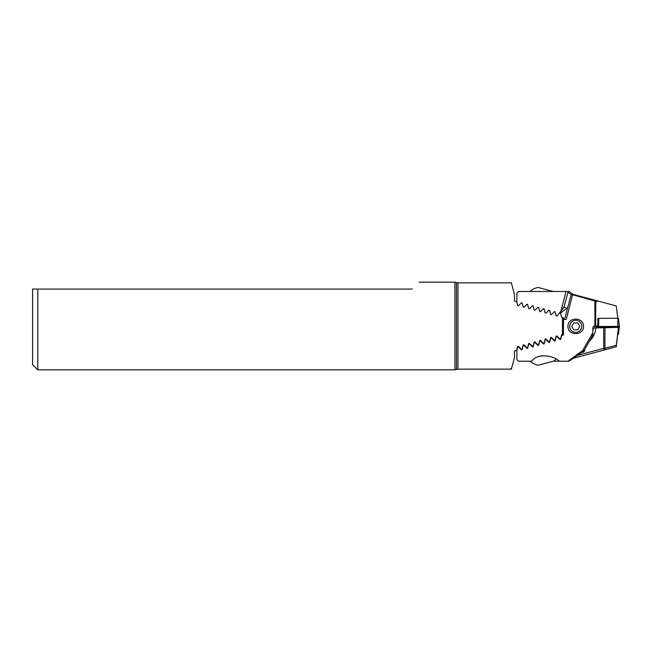 <?xml version="1.0" encoding="UTF-8"?>
<svg xmlns="http://www.w3.org/2000/svg" width="652" height="652" viewBox="0 0 652 652"><rect width="100%" height="100%" fill="white"/><g stroke="black" fill="none" stroke-linecap="round" stroke-linejoin="round"><path stroke-width="0.98" d="M529.481 308.575L528.682 308.502L527.639 304.614L526.718 304.362M529.375 308.681L528.682 308.502M534.982 310.05L534.184 309.977L533.14 306.081L532.219 305.837M32.6 326L32.6 289.064L37.775 289.064L37.775 369.839L32.6 364.664L32.6 326M412.292 289.064C421.388 279.969 421.388 279.969 412.292 289.064L37.775 289.064M550.687 337.606L551.38 337.418L550.687 337.606L549.644 341.493L548.723 341.738L545.879 338.893L545.186 339.081L544.143 342.968L543.222 343.213L540.378 340.368L539.685 340.556L538.642 344.443L537.721 344.688L534.876 341.844L534.184 342.023L533.14 345.919L532.219 346.163L529.375 343.319L528.682 343.498L529.375 343.319L528.682 343.498L529.375 343.319L528.682 343.498L527.639 347.386L526.718 347.638L523.874 344.786L523.181 344.973L523.874 344.786L523.181 344.973L522.138 348.861L521.217 349.113L518.373 346.261L517.68 346.448L518.373 346.261M560.647 313.457L559.726 313.213L560.647 313.457L561.69 317.345L562.448 317.76L562.448 334.24L563.483 333.963M556.987 315.951L556.189 315.87L555.145 311.982L554.224 311.737M551.486 314.476L550.687 314.394L549.644 310.507L548.723 310.262M545.985 313.001L545.186 312.919L544.143 309.032L543.222 308.787M540.484 311.526L539.685 311.444L538.642 307.557L537.721 307.312M534.876 310.156L534.184 309.977L534.876 310.156M523.98 307.1L523.181 307.027L522.138 303.139L521.217 302.887M518.479 305.633L517.68 305.552L516.637 301.664L514.469 301.077L514.469 294.443L511.494 283.343M517.68 305.552L518.373 305.739M523.181 307.027L523.874 307.214L523.181 307.027M550.687 314.394L551.38 314.582M511.494 368.657L510.793 368.592L511.527 368.527L511.364 369.146L457.957 369.146L457.957 282.854L454.949 282.161L419.195 282.161M562.448 334.24L561.69 334.655L560.647 338.543L559.726 338.787L556.881 335.943L556.189 336.13L555.145 340.018L554.224 340.262L555.145 340.018L554.224 340.262L551.38 337.418M562.448 317.76L563.483 318.037L563.483 335.006L561.69 335.487L560.638 339.382L559.954 339.562L557.101 336.709L556.189 336.954L555.137 340.857L554.453 341.037L551.6 338.184L550.687 338.429L549.636 342.333L548.951 342.512L546.099 339.659L545.186 339.904L544.135 343.808L543.45 343.987L540.598 341.135L539.685 341.379L538.633 345.275L537.949 345.462L535.096 342.61L534.184 342.854L533.132 346.75L532.448 346.937L529.595 344.085L528.682 344.329L527.631 348.225L526.946 348.412L524.094 345.56L523.173 345.804L522.13 349.7L521.445 349.888L518.593 347.027L517.672 347.28L516.881 350.238L516.881 359.48L518.609 361.208L531.722 361.208C536.743 353.164 553.157 355.03 559.383 361.208L569.049 361.208L583.784 350.89L569.049 361.208M511.527 368.527L514.469 357.557L514.469 350.923L516.637 350.336L517.68 346.448M539.685 340.556L540.378 340.368M540.378 311.632L539.685 311.444M560.859 314.223L561.062 315.014M556.189 315.87L556.881 316.057L556.189 315.87M556.189 336.13L556.881 335.943L556.189 336.13M559.726 338.787L560.647 338.543M597.851 319.456L598.357 319.464M597.485 326.733L596.099 326.88L597.485 327.027M597.851 319.211L598.389 319.195M575.732 332.39A6.039 6.039 0 0 0 581.78 326.342A6.039 6.039 0 0 0 575.732 320.303A6.039 6.039 0 0 0 569.693 326.342A6.039 6.039 0 0 0 575.732 332.39M583.499 326.342C583.793 335.992 567.656 335.967 567.965 326.342C567.68 316.701 583.809 316.717 583.499 326.342M568.039 361.208L582.546 350.629L592.823 332.879L592.823 327.703L593.475 326.342L597.566 325.91M594.893 301.615L596.05 300.515L573.026 294.345L598.063 301.053L595.773 301.876L594.893 301.615L594.893 325.967M595.072 301.028L572.578 294.745L566.229 319.439L563.483 319.439M553.149 361.208L559.383 361.208M589.424 341.192A20.196 20.196 0 0 0 595.863 327.94L611.568 327.565M592.823 335.234L583.85 350.849L592.823 335.307L592.823 332.879M595.773 301.876L595.7 325.927M598.063 301.053L616.246 305.927L617.786 318.225M591.519 334.435L592.823 334.998M582.546 350.629L583.842 350.849M595.863 327.94L594.551 327.866L592.823 329.594M570.916 295.568A1.728 1.728 0 0 1 573.026 294.345A1.728 0.465 -75 0 0 572.578 294.745A1.728 1.247 -165 0 0 570.916 295.568L564.518 319.439L570.916 295.568A1.728 1.728 0 0 1 573.026 294.345A1.728 1.728 0 0 0 572.578 294.288M544.135 343.808L543.45 343.987M538.633 345.275L537.949 345.462M597.851 323.563L597.851 318.412L598.487 318.404M606.784 327.174L610.256 326.986M605.235 327.002L607.33 327.165M609.628 327.255L611.217 327.002M612.008 327.108L604.412 327.108L612.008 327.108M606.156 326.986L606.784 327.255M608.21 326.921L604.746 327.06L608.21 326.921M608.21 348.918C604.013 350.042 604.013 350.042 608.21 348.918C612.407 347.793 612.407 347.793 608.21 348.918C612.407 347.793 612.407 347.793 608.21 348.918M581.608 352.422A2.763 2.763 0 0 0 584.73 349.325M527.24 291.485L518.609 291.485L516.881 293.204L516.881 302.455L517.672 305.413L518.593 305.658L521.445 302.805L522.13 302.993L523.173 306.888L524.094 307.133L526.946 304.28L527.631 304.468L528.682 308.363L529.595 308.608L532.448 305.755L533.132 305.935L534.184 309.839L535.096 310.083L537.949 307.231L538.633 307.41L539.685 311.314L540.598 311.558L543.45 308.706L544.135 308.885L545.186 312.781L546.099 313.033L548.951 310.173L549.636 310.36L550.687 314.256L551.6 314.5L554.453 311.648L555.137 311.835L556.189 315.731L557.101 315.975L564.013 307.019L567.998 292.129L564.013 307.019L560.859 311.517L566.017 291.485L518.609 291.485M573.214 294.394L569.049 291.485L566.017 291.485M553.149 291.485L538.079 287.442A18.346 18.346 0 0 0 529.815 291.485L559.383 291.485M573.026 358.347L598.063 351.64M573.214 358.298L616.246 346.766L617.786 333.4L618.389 333.457L618.389 334.476L617.778 334.492M618.463 327.508L616.091 346.807M577.346 355.405L603.719 348.331L604.168 350.002A1.728 1.198 -105 0 0 604.942 348.331L616.262 345.299M563.483 318.037L561.69 317.206L560.638 313.31A0.407 0.407 0 0 0 560.5 313.09L566.718 308.274A20.196 20.196 0 0 1 567.623 307.85L566.718 308.274L564.013 307.019M560.5 313.09L559.84 313.237M571.307 294.851L567.998 292.129L568.047 291.485A1.728 1.728 0 0 1 567.998 292.129A1.728 1.728 0 0 0 568.047 291.485M537.949 307.231L538.633 307.41L537.949 307.231M543.45 308.706L544.135 308.885L543.45 308.706M618.512 327.5L617.786 333.4M575.855 332.381A6.039 6.039 0 0 0 581.771 326.22A6.039 6.039 0 0 0 575.61 320.303A6.039 6.039 0 0 0 569.693 326.465A6.039 6.039 0 0 0 575.855 332.381M579.718 326.269L577.656 322.854L573.67 322.936L571.747 326.424L573.809 329.839L577.794 329.757L579.718 326.269M619.4 326.277L619.253 325.226M615.089 327.019L601.796 327.019L615.089 327.019M603.092 326.628L600.239 326.807L600.256 327.328L604.29 327.491L616.621 327.239L616.637 326.717L602.212 326.489M598.626 326.522L597.485 326.587L597.485 327.614L599.098 327.687L619.4 327.434L619.392 326.407L598.626 326.522L598.797 318.372L597.501 326.579M619.376 326.407L618.389 318.217L598.797 318.372M618.984 326.367L619.229 327.125L618.373 326.848M619.229 327.125L616.808 327.125L618.096 326.701L616.694 327.198M615.708 327.345L603.622 327.491M599.164 326.628L597.656 327.214L597.786 326.546M600.427 326.196L600.239 326.807M599.644 326.513A2.412 2.412 0 0 1 600.068 326.709L600.068 327.214L600.688 326.791M607.33 327.084L609.628 327.174M542.293 355.65L537.615 356.897M555.936 359.065A18.346 18.346 0 0 1 554.086 360.955L538.25 365.202A18.346 18.346 0 0 1 530.043 361.208M457.957 369.146L454.949 369.839L454.949 282.161M456.457 369.488L456.457 282.512M594.551 327.866L594.551 325.967M604.942 327.915L604.942 348.331L603.719 348.331L603.719 327.94M618.389 334.476L619.253 327.467L618.389 334.476M618.389 333.457L619.123 327.475M619.327 325.837L619.4 325.258M618.088 333.441L618.145 330.458M617.957 318.192L617.778 326.342M618.406 326.864L619.4 327.434M618.08 326.864L618.259 327.508M598.886 326.905L599.098 327.687M598.683 326.921L597.485 327.614M612.138 326.31L612.587 326.538M612.554 326.432L603.067 326.522A2.412 0.416 -90.5 0 0 603.051 326.481M616.808 327.133L616.637 326.717M598.503 326.913L600.076 327.222L597.656 327.214M619.229 326.619A2.412 2.412 0 0 0 618.528 326.35M617.517 326.35A2.412 2.412 0 0 0 616.808 326.619M613.817 327.312L614.233 327.434M511.364 282.854L457.957 282.854M454.949 369.839L37.775 369.839M603.377 326.791A13.806 13.806 0 0 0 604.477 327.149M611.943 327.149A13.806 13.806 0 0 0 613.1 326.766M598.487 318.388L597.485 326.595M618.389 318.217L619.4 326.416M532.668 346.041L532.928 347.011M549.343 341.575L549.579 342.463"/></g></svg>
